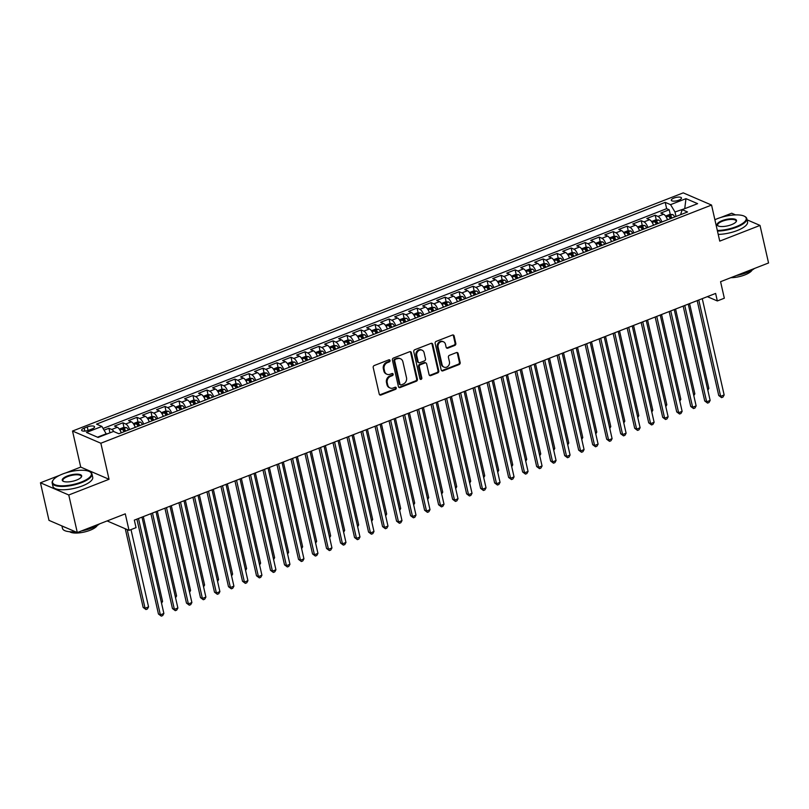 <?xml version="1.0" encoding="UTF-8"?>
<svg xmlns="http://www.w3.org/2000/svg" width="809" height="809" viewBox="0 0 809 809"><rect width="100%" height="100%" fill="white"/><g stroke="black" fill="none" stroke-linecap="round" stroke-linejoin="round"><path stroke-width="1.21" d="M390.059 360.49A1.122 0.961 113.3 0 0 388.866 359.833L374.254 365.526A1.598 1.375 113.3 0 0 373.212 367.539L379.249 394.084A1.598 1.375 113.3 0 0 380.958 395.025L395.561 389.321A1.122 0.961 113.3 0 0 395.095 387.258L393.204 387.996A5.127 4.409 113.3 0 1 390.11 387.986A5.127 4.409 113.3 0 1 387.733 384.993L387.228 382.778A5.127 4.409 113.3 0 1 390.555 376.347L392.446 375.609A1.122 0.961 113.3 0 0 391.981 373.546L390.09 374.284A5.127 4.409 113.3 0 1 386.985 374.274A5.127 4.409 113.3 0 1 384.619 371.28L384.113 369.066A5.127 4.409 113.3 0 1 387.44 362.634L389.331 361.896A1.122 0.961 113.3 0 0 390.059 360.49M386.985 374.274L386.227 373.94A5.127 4.409 113.3 0 1 383.85 370.947L383.345 368.742A5.127 4.409 113.3 0 1 386.682 362.301L388.563 361.562A1.122 0.961 113.3 0 0 389.119 359.772M379.633 394.782A1.598 1.375 113.3 0 0 380.19 394.691L394.802 388.998A1.122 0.961 113.3 0 0 395.348 387.198M390.11 387.986L389.341 387.663A5.127 4.409 113.3 0 1 386.965 384.669L386.469 382.455A5.127 4.409 113.3 0 1 389.796 376.023L391.687 375.285A1.122 0.961 113.3 0 0 392.234 373.485M673.948 198.063A5.228 1.729 -12.8 0 0 671.298 200.278A5.228 1.729 -12.8 0 0 678.842 200.177A5.228 1.729 -12.8 0 0 681.481 197.962A5.228 1.729 -12.8 0 0 673.948 198.063M454.779 345.443A1.598 1.375 113.3 0 0 455.821 343.431L454.132 335.988A1.598 1.375 113.3 0 0 452.413 335.047L436.193 341.378A1.598 1.375 113.3 0 0 435.151 343.38L441.188 369.925A1.598 1.375 113.3 0 0 442.897 370.866L459.118 364.546A1.598 1.375 113.3 0 0 460.159 362.533L458.116 353.533A1.598 1.375 113.3 0 0 456.407 352.593L449.46 355.303A1.598 1.375 113.3 0 0 448.419 357.315L449.44 361.775A4.288 3.681 113.3 0 1 448.115 366.184A4.288 3.681 113.3 0 1 444.06 367.144A4.288 3.681 113.3 0 1 442.078 364.647L438.114 347.172A4.288 3.681 113.3 0 1 439.429 342.753A4.288 3.681 113.3 0 1 443.484 341.803A4.288 3.681 113.3 0 1 445.466 344.3L446.123 347.213A1.598 1.375 113.3 0 0 447.832 348.153L454.779 345.443L454.011 345.109A1.598 1.375 113.3 0 0 455.052 343.107L453.364 335.654A1.598 1.375 113.3 0 0 452.979 334.956M59.633 475.318L40.45 482.791L68.765 494.987L77.3 532.555L125.274 513.846L129.035 530.37L136.033 527.64L134.324 520.126L715.621 293.434L717.33 300.948L724.328 298.218L720.576 281.694L768.55 262.976L760.015 225.418L747.081 219.846M68.765 494.987L109.043 479.282L100.852 443.231L711.556 205.061L719.747 241.122L760.015 225.418M411.366 352.663A1.598 1.375 113.3 0 0 409.657 351.723L393.437 358.053A1.598 1.375 113.3 0 0 392.395 360.056L398.422 386.601A1.598 1.375 113.3 0 0 400.131 387.541L416.362 381.221A1.598 1.375 113.3 0 0 417.404 379.209L411.366 352.663L410.608 352.33A1.598 1.375 113.3 0 0 410.214 351.632M414.815 349.71L431.035 343.38A1.598 1.375 113.3 0 1 432.744 344.321L438.781 370.866A1.598 1.375 113.3 0 1 437.74 372.878L430.793 375.588A1.598 1.375 113.3 0 1 429.083 374.648L426.636 363.878A1.598 1.375 113.3 0 0 424.927 362.948L420.326 364.738A1.598 1.375 113.3 0 0 419.284 366.75L421.833 377.955A1.122 0.961 113.3 0 1 419.911 378.713L413.773 351.723A1.598 1.375 113.3 0 1 414.815 349.71M735.583 214.901L731.7 213.222L720.768 217.479M77.3 532.555L48.985 520.359L40.45 482.791M670.267 214.446L669.205 209.764L660.801 213.04L663.592 214.243L657.99 216.428A6.533 2.538 68.7 0 1 661.904 221.979M656.261 219.906L655.199 215.224L646.796 218.501L649.587 219.704L643.984 221.888A6.533 2.538 68.7 0 1 647.898 227.44M642.255 225.377L641.193 220.685L632.79 223.962L635.581 225.165L629.978 227.349A6.533 2.538 68.7 0 1 633.882 232.901M628.249 230.838L627.187 226.156L618.784 229.432L621.575 230.636L615.973 232.82A6.533 2.538 68.7 0 1 619.876 238.372M614.243 236.299L613.182 231.617L604.778 234.893L607.569 236.097L601.967 238.281A6.533 2.538 68.7 0 1 605.87 243.833M600.238 241.76L599.176 237.077L590.772 240.354L593.563 241.557L587.961 243.742A6.533 2.538 68.7 0 1 591.864 249.293M586.232 247.22L585.16 242.538L576.756 245.815L579.557 247.018L573.955 249.202A6.533 2.538 68.7 0 1 577.859 254.754M572.226 252.681L571.154 247.999L562.751 251.275L565.552 252.479L559.949 254.663A6.533 2.538 68.7 0 1 563.853 260.215M558.22 258.152L557.148 253.46L548.745 256.736L551.536 257.94L545.933 260.124A6.533 2.538 68.7 0 1 549.847 265.676M544.204 263.613L543.142 258.931L534.739 262.207L537.53 263.41L531.928 265.595A6.533 2.538 68.7 0 1 535.841 271.146M530.198 269.073L529.137 264.391L520.733 267.668L523.524 268.871L517.922 271.055A6.533 2.538 68.7 0 1 521.835 276.607M516.193 274.534L515.131 269.852L506.727 273.129L509.518 274.332L503.916 276.516A6.533 2.538 68.7 0 1 507.819 282.068M502.187 279.995L501.125 275.313L492.721 278.589L495.512 279.793L489.91 281.977A6.533 2.538 68.7 0 1 493.814 287.529M488.181 285.456L487.119 280.774L478.716 284.05L481.507 285.253L475.904 287.438A6.533 2.538 68.7 0 1 479.808 292.989M474.175 290.927L473.113 286.234L464.7 289.511L467.501 290.714L461.899 292.898A6.533 2.538 68.7 0 1 465.802 298.45M460.169 296.387L459.097 291.705L450.694 294.982L453.495 296.185L447.893 298.369A6.533 2.538 68.7 0 1 451.796 303.921M446.163 301.848L445.092 297.166L436.688 300.442L439.479 301.646L433.877 303.83A6.533 2.538 68.7 0 1 437.79 309.382M432.148 307.309L431.086 302.627L422.682 305.903L425.473 307.107L419.871 309.291A6.533 2.538 68.7 0 1 423.785 314.843M418.142 312.77L417.08 308.087L408.676 311.364L411.468 312.567L405.865 314.752A6.533 2.538 68.7 0 1 409.779 320.303M404.136 318.23L403.074 313.548L394.671 316.825L397.462 318.028L391.859 320.212A6.533 2.538 68.7 0 1 395.763 325.764M390.13 323.701L389.068 319.009L380.665 322.285L383.456 323.489L377.854 325.673A6.533 2.538 68.7 0 1 381.757 331.225M376.124 329.162L375.063 324.47L366.659 327.756L369.45 328.96L363.848 331.144A6.533 2.538 68.7 0 1 367.751 336.696M362.119 334.623L361.057 329.941L352.643 333.217L355.444 334.42L349.842 336.605A6.533 2.538 68.7 0 1 353.745 342.156M348.113 340.083L347.041 335.401L338.637 338.678L341.438 339.881L335.836 342.065A6.533 2.538 68.7 0 1 339.74 347.617M334.107 345.544L333.035 340.862L324.631 344.138L327.423 345.342L321.82 347.526A6.533 2.538 68.7 0 1 325.734 353.078M320.091 351.005L319.029 346.323L310.626 349.599L313.417 350.803L307.814 352.987A6.533 2.538 68.7 0 1 311.728 358.539M306.085 356.476L305.023 351.784L296.62 355.06L299.411 356.263L293.809 358.448A6.533 2.538 68.7 0 1 297.722 363.999M292.079 361.936L291.018 357.244L282.614 360.531L285.405 361.734L279.803 363.919A6.533 2.538 68.7 0 1 283.706 369.47M278.074 367.397L277.012 362.715L268.608 365.992L271.399 367.195L265.797 369.379A6.533 2.538 68.7 0 1 269.7 374.931M264.068 372.858L263.006 368.176L254.602 371.452L257.393 372.656L251.791 374.84A6.533 2.538 68.7 0 1 255.695 380.392M250.062 378.319L249 373.637L240.597 376.913L243.388 378.116L237.785 380.301A6.533 2.538 68.7 0 1 241.689 385.853M236.056 383.779L234.984 379.097L226.581 382.374L229.382 383.577L223.78 385.762A6.533 2.538 68.7 0 1 227.683 391.313M222.05 389.25L220.978 384.558L212.575 387.835L215.376 389.038L209.764 391.222A6.533 2.538 68.7 0 1 213.677 396.774M208.034 394.711L206.973 390.019L198.569 393.305L201.36 394.509L195.758 396.693A6.533 2.538 68.7 0 1 199.671 402.245M194.029 400.172L192.967 395.49L184.563 398.766L187.354 399.97L181.752 402.154A6.533 2.538 68.7 0 1 185.665 407.706M180.023 405.633L178.961 400.951L170.557 404.227L173.348 405.43L167.746 407.615A6.533 2.538 68.7 0 1 171.65 413.166M166.017 411.093L164.955 406.411L156.552 409.688L159.343 410.891L153.74 413.075A6.533 2.538 68.7 0 1 157.644 418.627M152.011 416.554L150.949 411.872L142.546 415.148L145.337 416.352L139.735 418.536A6.533 2.538 68.7 0 1 143.638 424.088M138.005 422.025L136.943 417.333L128.54 420.609L131.331 421.813L125.729 423.997A6.533 2.538 68.7 0 1 129.632 429.549M123.999 427.486L122.928 422.794L114.524 426.08L117.325 427.283A6.533 2.538 68.7 0 1 121.229 432.825M88.929 430.166L92.014 428.962A5.056 1.669 -12.8 0 0 94.572 426.818A5.056 1.669 -12.8 0 0 87.261 426.919L84.187 428.123A5.056 1.669 -12.8 0 0 81.618 430.267A5.056 1.669 -12.8 0 0 88.929 430.166M100.852 443.231L72.527 431.035L683.231 192.866L711.556 205.061M669.205 209.764L666.646 208.661L665.21 202.351L96.524 424.128L101.883 426.434L106.414 434.211M665.21 202.351L670.57 204.657L685.971 198.65L697.611 203.656L682.199 209.662L687.559 211.978L118.872 433.745L113.513 431.44L98.111 437.447L86.472 432.441L101.883 426.434M109.963 432.825L108.922 428.264L111.723 429.468A6.533 2.538 68.7 0 1 113.948 431.632M122.928 422.794L125.729 423.997M136.943 417.333L139.735 418.536M150.949 411.872L153.74 413.075M164.955 406.411L167.746 407.615M178.961 400.951L181.752 402.154M192.967 395.49L195.758 396.693M206.973 390.019L209.764 391.222M220.978 384.558L223.78 385.762M234.984 379.097L237.785 380.301M249 373.637L251.791 374.84M263.006 368.176L265.797 369.379M277.012 362.715L279.803 363.919M291.018 357.244L293.809 358.448M305.023 351.784L307.814 352.987M319.029 346.323L321.82 347.526M333.035 340.862L335.836 342.065M347.041 335.401L349.842 336.605M361.057 329.941L363.848 331.144M375.063 324.47L377.854 325.673M389.068 319.009L391.859 320.212M403.074 313.548L405.865 314.752M417.08 308.087L419.871 309.291M431.086 302.627L433.877 303.83M445.092 297.166L447.893 298.369M459.097 291.705L461.899 292.898M473.113 286.234L475.904 287.438M487.119 280.774L489.91 281.977M501.125 275.313L503.916 276.516M515.131 269.852L517.922 271.055M529.137 264.391L531.928 265.595M543.142 258.931L545.933 260.124M557.148 253.46L559.949 254.663M571.154 247.999L573.955 249.202M585.16 242.538L587.961 243.742M599.176 237.077L601.967 238.281M613.182 231.617L615.973 232.82M627.187 226.156L629.978 227.349M641.193 220.685L643.984 221.888M655.199 215.224L657.99 216.428M666.646 208.661L103.087 428.436M108.922 428.264L104.118 430.135M684.899 208.611L674.989 211.988L676.011 216.478M106.313 433.755L97.505 437.194M109.043 479.282L80.718 467.086L65.944 472.85M80.718 467.086L72.527 431.035M707.359 296.66L717.33 300.948M107.112 520.925L129.035 530.37M685.395 208.419L684.798 208.166L685.971 198.65M680.581 214.698L682.199 209.662M135.234 427.364A6.533 2.538 -111.3 0 0 131.331 421.813M149.24 421.904A6.533 2.538 -111.3 0 0 145.337 416.352M163.246 416.443A6.533 2.538 -111.3 0 0 159.343 410.891M177.262 410.982A6.533 2.538 -111.3 0 0 173.348 405.43M191.268 405.521A6.533 2.538 -111.3 0 0 187.354 399.97M205.274 400.05A6.533 2.538 -111.3 0 0 201.36 394.509M219.279 394.59A6.533 2.538 -111.3 0 0 215.376 389.038M233.285 389.129A6.533 2.538 -111.3 0 0 229.382 383.577M247.291 383.668A6.533 2.538 -111.3 0 0 243.388 378.116M261.297 378.207A6.533 2.538 -111.3 0 0 257.393 372.656M275.303 372.747A6.533 2.538 -111.3 0 0 271.399 367.195M289.319 367.276A6.533 2.538 -111.3 0 0 285.405 361.734M303.324 361.815A6.533 2.538 -111.3 0 0 299.411 356.263M317.33 356.354A6.533 2.538 -111.3 0 0 313.417 350.803M331.336 350.894A6.533 2.538 -111.3 0 0 327.423 345.342M345.342 345.433A6.533 2.538 -111.3 0 0 341.438 339.881M359.348 339.972A6.533 2.538 -111.3 0 0 355.444 334.42M373.353 334.501A6.533 2.538 -111.3 0 0 369.45 328.96M387.359 329.041A6.533 2.538 -111.3 0 0 383.456 323.489M401.365 323.58A6.533 2.538 -111.3 0 0 397.462 318.028M415.381 318.119A6.533 2.538 -111.3 0 0 411.468 312.567M429.387 312.658A6.533 2.538 -111.3 0 0 425.473 307.107M443.393 307.198A6.533 2.538 -111.3 0 0 439.479 301.646M457.398 301.727A6.533 2.538 -111.3 0 0 453.495 296.185M471.404 296.266A6.533 2.538 -111.3 0 0 467.501 290.714M485.41 290.805A6.533 2.538 -111.3 0 0 481.507 285.253M499.416 285.344A6.533 2.538 -111.3 0 0 495.512 279.793M513.422 279.884A6.533 2.538 -111.3 0 0 509.518 274.332M527.438 274.423A6.533 2.538 -111.3 0 0 523.524 268.871M541.443 268.962A6.533 2.538 -111.3 0 0 537.53 263.41M555.449 263.491A6.533 2.538 -111.3 0 0 551.536 257.94M569.455 258.031A6.533 2.538 -111.3 0 0 565.552 252.479M583.461 252.57A6.533 2.538 -111.3 0 0 579.557 247.018M597.467 247.109A6.533 2.538 -111.3 0 0 593.563 241.557M611.473 241.648A6.533 2.538 -111.3 0 0 607.569 236.097M625.478 236.188A6.533 2.538 -111.3 0 0 621.575 230.636M639.494 230.717A6.533 2.538 -111.3 0 0 635.581 225.165M653.5 225.256A6.533 2.538 -111.3 0 0 649.587 219.704M667.506 219.795A6.533 2.538 -111.3 0 0 663.592 214.243M674.989 211.988L670.57 204.657M398.817 387.309A1.598 1.375 113.3 0 0 399.373 387.218L415.593 380.887A1.598 1.375 113.3 0 0 416.635 378.875L410.608 352.33M395.419 359.52A1.122 0.961 113.3 0 0 394.691 360.935L399.98 384.235A1.122 0.961 113.3 0 0 401.183 384.892L403.175 384.113A5.127 4.409 113.3 0 0 406.502 377.672L402.882 361.744A5.127 4.409 113.3 0 0 400.506 358.761A5.127 4.409 113.3 0 0 397.411 358.741L394.65 359.196A1.122 0.961 113.3 0 0 393.922 360.602L394.691 360.935M400.506 384.882L399.737 384.558A1.122 0.961 113.3 0 1 399.221 383.901L393.922 360.602M400.506 358.761L399.747 358.427A5.127 4.409 113.3 0 0 396.643 358.417L397.411 358.741M394.65 359.196L396.643 358.417M429.478 375.346A1.598 1.375 113.3 0 0 430.034 375.255L436.971 372.544A1.598 1.375 113.3 0 0 438.013 370.542L431.986 343.997A1.598 1.375 113.3 0 0 431.591 343.289M425.898 362.948L425.129 362.614A1.598 1.375 113.3 0 0 424.169 362.614L419.558 364.414A1.598 1.375 113.3 0 0 418.516 366.416L421.064 377.631L421.833 377.955M420.083 379.097A1.122 0.961 113.3 0 0 421.064 377.631M424.098 352.714A4.288 3.681 113.3 0 0 422.116 350.206A4.288 3.681 113.3 0 0 418.061 351.167A4.288 3.681 113.3 0 0 416.746 355.576L418.142 361.734A1.598 1.375 113.3 0 0 419.851 362.675L424.462 360.875A1.598 1.375 113.3 0 0 425.504 358.872L424.098 352.714M422.116 350.206L421.358 349.882A4.288 3.681 113.3 0 0 417.302 350.843A4.288 3.681 113.3 0 0 415.978 355.252L416.746 355.576M418.89 362.675L418.122 362.341A1.598 1.375 113.3 0 1 417.383 361.411L415.978 355.252M446.517 347.91A1.598 1.375 113.3 0 0 447.074 347.819L454.011 345.109M443.484 341.803L442.715 341.469A4.288 3.681 113.3 0 0 438.66 342.429A4.288 3.681 113.3 0 0 437.345 346.839L438.114 347.172M444.06 367.144L443.302 366.821A4.288 3.681 113.3 0 1 441.32 364.313L437.345 346.839M441.572 370.633A1.598 1.375 113.3 0 0 442.129 370.542L458.349 364.212A1.598 1.375 113.3 0 0 459.391 362.199L457.348 353.209A1.598 1.375 113.3 0 0 456.964 352.502M109.69 432.936L106.394 434.12M125.274 528.752L143.153 607.417L145.064 608.237L148.563 606.871L131.007 529.602M127.185 529.571L145.064 608.237L145.984 609.541L143.153 607.417M148.563 606.871L147.38 608.995L145.984 609.541M136.903 519.125L158.453 614.011L160.374 614.83L138.481 518.508M163.873 613.465L162.69 615.588L161.294 616.134L160.374 614.83L163.873 613.465L141.99 517.143M161.294 616.134L158.453 614.011M62.627 474.013A19.912 6.573 -12.8 0 0 53.263 479.929A19.912 6.573 -12.8 0 0 59.775 485.734A19.912 6.573 -12.8 0 0 81.305 482.053A19.912 6.573 -12.8 0 0 89.647 471.657A19.912 6.573 -12.8 0 0 62.627 474.013M89.9 471.809A20.407 6.735 167.2 0 1 90.183 471.95A20.407 6.735 167.2 0 1 91.963 473.963A20.407 6.735 167.2 0 1 81.638 482.609A20.407 6.735 167.2 0 1 52.17 483.003A20.407 6.735 167.2 0 1 52.909 480.425A20.407 6.735 167.2 0 1 53.101 480.172M67.299 476.026A9.961 3.287 167.2 0 1 78.058 474.185A9.961 3.287 167.2 0 1 81.315 477.088A9.961 3.287 167.2 0 1 76.633 480.05A9.961 3.287 167.2 0 1 63.122 481.224A9.961 3.287 167.2 0 1 67.299 476.026M81.112 477.34A9.465 3.125 -12.8 0 0 81.305 476.39A9.465 3.125 -12.8 0 0 67.632 476.572A9.465 3.125 -12.8 0 0 62.839 480.586A9.465 3.125 -12.8 0 0 63.415 481.365M99.638 523.838A20.407 6.735 167.2 0 1 91.943 527.984A20.407 6.735 167.2 0 1 81.476 530.926M75.368 531.715A20.407 6.735 167.2 0 1 62.475 528.378L61.919 525.931M65.286 527.377A20.407 6.735 167.2 0 1 63.001 526.386M97.242 525.466A14.693 4.854 167.2 0 1 90.052 530.279A14.693 4.854 167.2 0 1 69.665 531.725M91.963 473.963L92.711 477.27A20.407 6.735 167.2 0 1 82.387 485.916A20.407 6.735 167.2 0 1 52.919 486.31L52.17 483.003M717.32 230.454A19.912 6.573 -12.8 0 0 736.129 226.692A19.912 6.573 -12.8 0 0 744.472 216.286A19.912 6.573 -12.8 0 0 717.462 218.642A19.912 6.573 -12.8 0 0 714.893 219.745M744.735 216.438A20.407 6.735 167.2 0 1 745.018 216.59A20.407 6.735 167.2 0 1 746.798 218.602A20.407 6.735 167.2 0 1 736.463 227.238A20.407 6.735 167.2 0 1 717.462 231.091M722.124 220.655A9.961 3.287 167.2 0 1 732.893 218.814A9.961 3.287 167.2 0 1 736.15 221.727A9.961 3.287 167.2 0 1 731.467 224.68A9.961 3.287 167.2 0 1 717.957 225.853A9.961 3.287 167.2 0 1 722.124 220.655M735.947 221.979A9.465 3.125 -12.8 0 0 736.129 221.019A9.465 3.125 -12.8 0 0 722.457 221.201A9.465 3.125 -12.8 0 0 717.664 225.215A9.465 3.125 -12.8 0 0 718.24 225.994M754.463 268.477A20.407 6.735 167.2 0 1 746.768 272.613A20.407 6.735 167.2 0 1 736.311 275.556M752.077 270.095A14.693 4.854 167.2 0 1 744.877 274.908A14.693 4.854 167.2 0 1 730.84 277.689M746.798 218.602L747.546 221.899A20.407 6.735 167.2 0 1 737.211 230.545A20.407 6.735 167.2 0 1 718.22 234.398M120.713 431.561A4.328 1.689 68.7 0 1 121.431 432.754M119.297 429.083L123.464 427.465L126.396 427.577A4.328 1.689 68.7 0 1 128.429 430.024M125.769 431.055A4.328 1.689 -111.3 0 0 124.353 429.043L122.675 429.7A4.328 1.689 68.7 0 1 124.09 431.713M161.254 601.926L162.569 601.411L143.304 516.627M162.569 601.411L161.547 603.241M134.729 426.1A4.328 1.689 68.7 0 1 135.437 427.294M133.303 423.623L137.469 422.005L140.402 422.116A4.328 1.689 68.7 0 1 142.435 424.563M139.775 425.595A4.328 1.689 -111.3 0 0 138.359 423.582L136.681 424.24A4.328 1.689 68.7 0 1 138.096 426.252M175.26 596.466L176.574 595.95L157.31 511.157M176.574 595.95L175.553 597.78M148.735 420.64A4.328 1.689 68.7 0 1 149.443 421.833M147.319 418.162L151.475 416.534L154.408 416.655A4.328 1.689 68.7 0 1 156.44 419.092M153.781 420.134A4.328 1.689 -111.3 0 0 152.365 418.122L150.686 418.779A4.328 1.689 68.7 0 1 152.102 420.791M189.266 591.005L190.58 590.489L171.326 505.696M190.58 590.489L189.559 592.319M162.74 415.169A4.328 1.689 68.7 0 1 163.448 416.362M161.325 412.701L165.491 411.073L168.414 411.194A4.328 1.689 68.7 0 1 170.456 413.632M167.787 414.673A4.328 1.689 -111.3 0 0 166.371 412.661L164.692 413.318A4.328 1.689 68.7 0 1 166.108 415.33M203.271 585.544L204.596 585.028L185.332 500.235M204.596 585.028L203.565 586.859M150.909 513.664L172.459 608.55L174.38 609.369L152.486 513.037M177.879 608.004L176.696 610.117L175.3 610.664L174.38 609.369L177.879 608.004L155.995 511.672M175.3 610.664L172.459 608.55M164.915 508.194L186.475 603.089L188.386 603.908L166.502 507.577M191.885 602.543L190.702 604.657L189.306 605.203L188.386 603.908L191.885 602.543L170.001 506.212M189.306 605.203L186.475 603.089M178.92 502.733L200.48 597.618L202.392 598.448L180.508 502.116M205.891 597.082L204.707 599.196L203.312 599.742L202.392 598.448L205.891 597.082L184.007 500.751M203.312 599.742L200.48 597.618M192.926 497.272L214.486 592.158L216.397 592.987L194.514 496.655M219.896 591.622L218.723 593.735L217.318 594.281L216.397 592.987L219.896 591.622L198.013 495.29M217.318 594.281L214.486 592.158M176.746 409.708A4.328 1.689 68.7 0 1 177.454 410.901M175.331 407.24L179.497 405.612L182.429 405.724A4.328 1.689 68.7 0 1 184.462 408.171M181.792 409.212A4.328 1.689 -111.3 0 0 180.377 407.2L178.698 407.857A4.328 1.689 68.7 0 1 180.114 409.87M217.277 580.083L218.602 579.568L199.338 494.774M218.602 579.568L217.581 581.398M206.932 491.811L228.492 586.697L230.403 587.526L208.52 491.194M233.902 586.151L232.729 588.274L231.323 588.821L230.403 587.526L233.902 586.151L212.019 489.829M231.323 588.821L228.492 586.697M190.752 404.247A4.328 1.689 68.7 0 1 191.46 405.44M189.336 401.78L193.503 400.152L196.435 400.263A4.328 1.689 68.7 0 1 198.468 402.71M195.808 403.752A4.328 1.689 -111.3 0 0 194.382 401.739L192.704 402.386A4.328 1.689 68.7 0 1 194.12 404.399M231.283 574.612L232.608 574.097L213.343 489.314M232.608 574.097L231.586 575.937M220.938 486.351L242.498 581.236L244.409 582.055L222.526 485.734M247.918 580.69L246.735 582.814L245.329 583.36L244.409 582.055L247.918 580.69L226.024 484.369M245.329 583.36L242.498 581.236M204.758 398.786A4.328 1.689 68.7 0 1 205.466 399.98M203.342 396.309L207.508 394.691L210.441 394.802A4.328 1.689 68.7 0 1 212.474 397.249M209.814 398.281A4.328 1.689 -111.3 0 0 208.398 396.268L206.71 396.926A4.328 1.689 68.7 0 1 208.135 398.938M245.289 569.152L246.614 568.636L227.349 483.853M246.614 568.636L245.592 570.466M234.944 480.89L256.504 575.775L258.415 576.595L236.531 480.263M261.924 575.229L260.741 577.343L259.335 577.889L258.415 576.595L261.924 575.229L240.03 478.898M259.335 577.889L256.504 575.775M218.764 393.326A4.328 1.689 68.7 0 1 219.472 394.519M217.348 390.848L221.514 389.23L224.447 389.341A4.328 1.689 68.7 0 1 226.48 391.789M223.82 392.82A4.328 1.689 -111.3 0 0 222.404 390.808L220.726 391.465A4.328 1.689 68.7 0 1 222.141 393.477M259.295 563.691L260.619 563.175L241.355 478.392M260.619 563.175L259.598 565.006M248.96 475.419L270.509 570.315L272.431 571.134L250.537 474.802M275.93 569.769L274.747 571.882L273.351 572.428L272.431 571.134L275.93 569.769L254.046 473.437M273.351 572.428L270.509 570.315M232.77 387.865A4.328 1.689 68.7 0 1 233.488 389.058M231.354 385.387L235.52 383.759L238.453 383.881A4.328 1.689 68.7 0 1 240.485 386.318M237.826 387.359A4.328 1.689 -111.3 0 0 236.41 385.347L234.731 386.004A4.328 1.689 68.7 0 1 236.147 388.017M273.311 558.23L274.625 557.714L255.361 472.921M274.625 557.714L273.604 559.545M262.965 469.958L284.515 564.844L286.437 565.673L264.543 469.341M289.935 564.308L288.752 566.421L287.357 566.967L286.437 565.673L289.935 564.308L268.052 467.976M287.357 566.967L284.515 564.844M246.785 382.404A4.328 1.689 68.7 0 1 247.493 383.587M245.36 379.927L249.526 378.299L252.459 378.42A4.328 1.689 68.7 0 1 254.491 380.857M251.832 381.899A4.328 1.689 -111.3 0 0 250.416 379.886L248.737 380.543A4.328 1.689 68.7 0 1 250.153 382.556M287.316 552.769L288.631 552.254L269.367 467.46M288.631 552.254L287.61 554.084M276.971 464.497L298.531 559.383L300.442 560.212L278.559 463.881M303.941 558.847L302.758 560.961L301.363 561.507L300.442 560.212L303.941 558.847L282.058 462.515M301.363 561.507L298.531 559.383M260.791 376.933A4.328 1.689 68.7 0 1 261.499 378.127M259.365 374.466L263.532 372.838L266.464 372.949A4.328 1.689 68.7 0 1 268.497 375.396M265.837 376.438A4.328 1.689 -111.3 0 0 264.422 374.425L262.743 375.083A4.328 1.689 68.7 0 1 264.159 377.095M301.322 547.309L302.637 546.793L283.372 462M302.637 546.793L301.615 548.623M290.977 459.037L312.537 553.922L314.448 554.752L292.565 458.42M317.947 553.376L316.764 555.5L315.368 556.046L314.448 554.752L317.947 553.376L296.064 457.055M315.368 556.046L312.537 553.922M274.797 371.473A4.328 1.689 68.7 0 1 275.505 372.666M273.381 369.005L277.548 367.377L280.47 367.488A4.328 1.689 68.7 0 1 282.513 369.935M279.843 370.977A4.328 1.689 -111.3 0 0 278.427 368.965L276.749 369.612A4.328 1.689 68.7 0 1 278.165 371.624M315.328 541.838L316.653 541.322L297.388 456.539M316.653 541.322L315.621 543.163M304.983 453.576L326.543 548.462L328.454 549.281L306.571 452.959M331.953 547.915L330.77 550.039L329.374 550.585L328.454 549.281L331.953 547.915L310.069 451.594M329.374 550.585L326.543 548.462M288.803 366.012A4.328 1.689 68.7 0 1 289.511 367.205M287.387 363.534L291.553 361.916L294.486 362.027A4.328 1.689 68.7 0 1 296.519 364.475M293.849 365.506A4.328 1.689 -111.3 0 0 292.433 363.494L290.755 364.151A4.328 1.689 68.7 0 1 292.17 366.164M329.334 536.377L330.659 535.861L311.394 451.078M330.659 535.861L329.637 537.692M318.989 448.115L340.549 543.001L342.46 543.82L320.576 447.488M345.959 542.455L344.786 544.568L343.38 545.114L342.46 543.82L345.959 542.455L324.075 446.123M343.38 545.114L340.549 543.001M302.809 360.551A4.328 1.689 68.7 0 1 303.517 361.744M301.393 358.074L305.559 356.456L308.492 356.567A4.328 1.689 68.7 0 1 310.525 359.014M307.865 360.045A4.328 1.689 -111.3 0 0 306.439 358.033L304.76 358.69A4.328 1.689 68.7 0 1 306.176 360.703M343.34 530.916L344.664 530.401L325.4 445.617M344.664 530.401L343.643 532.231M332.995 442.644L354.554 537.54L356.466 538.359L334.582 442.027M359.975 536.994L358.791 539.107L357.386 539.654L356.466 538.359L359.975 536.994L338.081 440.662M357.386 539.654L354.554 537.54M316.815 355.09A4.328 1.689 68.7 0 1 317.522 356.284M315.399 352.613L319.565 350.985L322.498 351.106A4.328 1.689 68.7 0 1 324.53 353.543M321.871 354.585A4.328 1.689 -111.3 0 0 320.455 352.572L318.766 353.23A4.328 1.689 68.7 0 1 320.182 355.242M357.345 525.456L358.67 524.94L339.406 440.147M358.67 524.94L357.649 526.77M347 437.184L368.56 532.069L370.471 532.898L348.588 436.567M373.98 531.533L372.797 533.647L371.392 534.193L370.471 532.898L373.98 531.533L352.087 435.202M371.392 534.193L368.56 532.069M330.82 349.63A4.328 1.689 68.7 0 1 331.528 350.813M329.405 347.152L333.571 345.524L336.504 345.645A4.328 1.689 68.7 0 1 338.536 348.082M335.877 349.124A4.328 1.689 -111.3 0 0 334.461 347.112L332.772 347.769A4.328 1.689 68.7 0 1 334.198 349.781M371.351 519.995L372.676 519.479L353.412 434.686M372.676 519.479L371.655 521.309M361.006 431.723L382.566 526.608L384.477 527.438L362.594 431.106M387.986 526.072L386.803 528.186L385.397 528.732L384.477 527.438L387.986 526.072L366.103 429.741M385.397 528.732L382.566 526.608M344.826 344.159A4.328 1.689 68.7 0 1 345.544 345.352M343.41 341.691L347.577 340.063L350.509 340.174A4.328 1.689 68.7 0 1 352.542 342.622M349.882 343.663A4.328 1.689 -111.3 0 0 348.467 341.651L346.788 342.308A4.328 1.689 68.7 0 1 348.204 344.321M385.357 514.534L386.682 514.018L367.417 429.225M386.682 514.018L385.66 515.849M375.022 426.262L396.572 521.148L398.493 521.977L376.6 425.645M401.992 520.612L400.809 522.725L399.413 523.271L398.493 521.977L401.992 520.612L380.109 424.28M399.413 523.271L396.572 521.148M358.842 338.698A4.328 1.689 68.7 0 1 359.55 339.891M357.416 336.231L361.583 334.602L364.515 334.714A4.328 1.689 68.7 0 1 366.548 337.161M363.888 338.202A4.328 1.689 -111.3 0 0 362.472 336.19L360.794 336.837A4.328 1.689 68.7 0 1 362.21 338.85M399.373 509.063L400.688 508.548L381.423 423.764M400.688 508.548L399.666 510.388M389.028 420.801L410.578 515.687L412.499 516.506L390.616 420.184M415.998 515.141L414.815 517.264L413.419 517.811L412.499 516.506L415.998 515.141L394.114 418.819M413.419 517.811L410.578 515.687M372.848 333.237A4.328 1.689 68.7 0 1 373.556 334.43M371.422 330.76L375.588 329.142L378.521 329.253A4.328 1.689 68.7 0 1 380.554 331.7M377.894 332.732A4.328 1.689 -111.3 0 0 376.478 330.719L374.8 331.377A4.328 1.689 68.7 0 1 376.215 333.389M413.379 503.602L414.693 503.087L395.429 418.304M414.693 503.087L413.672 504.917M403.034 415.341L424.594 510.226L426.505 511.045L404.621 414.724M430.004 509.68L428.821 511.794L427.425 512.34L426.505 511.045L430.004 509.68L408.12 413.348M427.425 512.34L424.594 510.226M386.854 327.776A4.328 1.689 68.7 0 1 387.562 328.97M385.438 325.299L389.604 323.681L392.527 323.792A4.328 1.689 68.7 0 1 394.559 326.239M391.9 327.271A4.328 1.689 -111.3 0 0 390.484 325.258L388.805 325.916A4.328 1.689 68.7 0 1 390.221 327.928M427.385 498.142L428.709 497.626L409.445 412.843M428.709 497.626L427.678 499.456M417.039 409.87L438.599 504.765L440.511 505.585L418.627 409.253M444.01 504.219L442.826 506.333L441.431 506.879L440.511 505.585L444.01 504.219L422.126 407.888M441.431 506.879L438.599 504.765M400.859 322.316A4.328 1.689 68.7 0 1 401.567 323.509M399.444 319.838L403.61 318.21L406.543 318.331A4.328 1.689 68.7 0 1 408.575 320.768M405.906 321.81A4.328 1.689 -111.3 0 0 404.49 319.798L402.811 320.455A4.328 1.689 68.7 0 1 404.227 322.467M441.39 492.681L442.715 492.165L423.451 407.372M442.715 492.165L441.694 493.996M431.045 404.409L452.605 499.295L454.516 500.124L432.633 403.792M458.015 498.759L456.842 500.872L455.437 501.418L454.516 500.124L458.015 498.759L436.132 402.427M455.437 501.418L452.605 499.295M414.865 316.855A4.328 1.689 68.7 0 1 415.573 318.038M413.45 314.377L417.616 312.749L420.549 312.871A4.328 1.689 68.7 0 1 422.581 315.308M419.922 316.349A4.328 1.689 -111.3 0 0 418.496 314.337L416.817 314.994A4.328 1.689 68.7 0 1 418.233 317.007M455.396 487.22L456.721 486.705L437.457 401.911M456.721 486.705L455.7 488.535M445.051 398.948L466.611 493.834L468.522 494.663L446.639 398.331M472.021 493.298L470.848 495.411L469.442 495.957L468.522 494.663L472.021 493.298L450.138 396.966M469.442 495.957L466.611 493.834M428.871 311.384A4.328 1.689 68.7 0 1 429.579 312.577M427.455 308.917L431.622 307.289L434.554 307.4A4.328 1.689 68.7 0 1 436.587 309.847M433.927 310.889A4.328 1.689 -111.3 0 0 432.512 308.876L430.823 309.534A4.328 1.689 68.7 0 1 432.239 311.546M469.402 481.759L470.727 481.244L451.462 396.45M470.727 481.244L469.705 483.074M459.057 393.487L480.617 488.373L482.528 489.202L460.645 392.871M486.037 487.837L484.854 489.951L483.448 490.497L482.528 489.202L486.037 487.837L464.144 391.505M483.448 490.497L480.617 488.373M442.877 305.923A4.328 1.689 68.7 0 1 443.585 307.117M441.461 303.456L445.628 301.828L448.56 301.939A4.328 1.689 68.7 0 1 450.593 304.386M447.933 305.428A4.328 1.689 -111.3 0 0 446.517 303.415L444.829 304.063A4.328 1.689 68.7 0 1 446.255 306.075M483.408 476.289L484.733 475.773L465.468 390.99M484.733 475.773L483.711 477.613M473.063 388.027L494.623 482.912L496.534 483.731L474.65 387.41M500.043 482.366L498.86 484.49L497.454 485.036L496.534 483.731L500.043 482.366L478.159 386.045M497.454 485.036L494.623 482.912M456.883 300.463A4.328 1.689 68.7 0 1 457.601 301.656M455.467 297.985L459.633 296.367L462.566 296.478A4.328 1.689 68.7 0 1 464.599 298.925M461.939 299.957A4.328 1.689 -111.3 0 0 460.523 297.945L458.845 298.602A4.328 1.689 68.7 0 1 460.26 300.614M497.414 470.828L498.738 470.312L479.474 385.529M498.738 470.312L497.717 472.143M470.899 295.002A4.328 1.689 68.7 0 1 471.607 296.195M469.473 292.524L473.639 290.906L476.572 291.018A4.328 1.689 68.7 0 1 478.604 293.465M475.945 294.496A4.328 1.689 -111.3 0 0 474.529 292.484L472.85 293.141A4.328 1.689 68.7 0 1 474.266 295.154M511.43 465.367L512.744 464.851L493.48 380.068M512.744 464.851L511.723 466.682M484.904 289.541A4.328 1.689 68.7 0 1 485.612 290.734M483.479 287.064L487.645 285.435L490.578 285.557A4.328 1.689 68.7 0 1 492.61 287.994M489.951 289.035A4.328 1.689 -111.3 0 0 488.535 287.023L486.856 287.68A4.328 1.689 68.7 0 1 488.272 289.693M525.435 459.906L526.75 459.391L507.486 374.597M526.75 459.391L525.729 461.221M487.079 382.566L508.628 477.452L510.55 478.271L488.656 381.949M514.049 476.906L512.866 479.019L511.47 479.565L510.55 478.271L514.049 476.906L492.165 380.574M511.47 479.565L508.628 477.452M501.084 377.095L522.634 471.991L524.556 472.81L502.662 376.478M528.055 471.445L526.871 473.558L525.476 474.104L524.556 472.81L528.055 471.445L506.171 375.113M525.476 474.104L522.634 471.991M515.09 371.634L536.65 466.52L538.561 467.349L516.678 371.018M542.06 465.984L540.877 468.098L539.482 468.644L538.561 467.349L542.06 465.984L520.177 369.652M539.482 468.644L536.65 466.52M498.91 284.08A4.328 1.689 68.7 0 1 499.618 285.264M497.495 281.603L501.661 279.975L504.583 280.096A4.328 1.689 68.7 0 1 506.616 282.533M503.956 283.575A4.328 1.689 -111.3 0 0 502.541 281.562L500.862 282.22A4.328 1.689 68.7 0 1 502.278 284.232M539.441 454.446L540.756 453.93L521.502 369.137M540.756 453.93L539.734 455.76M529.096 366.174L550.656 461.059L552.567 461.888L530.684 365.557M556.066 460.523L554.883 462.637L553.487 463.183L552.567 461.888L556.066 460.523L534.183 364.192M553.487 463.183L550.656 461.059M512.916 278.609A4.328 1.689 68.7 0 1 513.624 279.803M511.5 276.142L515.667 274.514L518.599 274.625A4.328 1.689 68.7 0 1 520.632 277.072M517.962 278.114A4.328 1.689 -111.3 0 0 516.547 276.102L514.868 276.759A4.328 1.689 68.7 0 1 516.284 278.771M553.447 448.985L554.772 448.469L535.507 363.676M554.772 448.469L553.75 450.3M543.102 360.713L564.662 455.598L566.573 456.428L544.69 360.096M570.072 455.062L568.899 457.176L567.493 457.722L566.573 456.428L570.072 455.062L548.189 358.731M567.493 457.722L564.662 455.598M526.922 273.149A4.328 1.689 68.7 0 1 527.63 274.342M525.506 270.681L529.673 269.053L532.605 269.164A4.328 1.689 68.7 0 1 534.638 271.612M531.978 272.653A4.328 1.689 -111.3 0 0 530.552 270.641L528.874 271.288A4.328 1.689 68.7 0 1 530.289 273.3M567.453 443.514L568.778 442.998L549.513 358.215M568.778 442.998L567.756 444.839M557.108 355.252L578.668 450.138L580.579 450.957L558.695 354.635M584.078 449.592L582.905 451.715L581.499 452.261L580.579 450.957L584.078 449.592L562.194 353.27M581.499 452.261L578.668 450.138M540.928 267.688A4.328 1.689 68.7 0 1 541.636 268.881M539.512 265.21L543.678 263.592L546.611 263.704A4.328 1.689 68.7 0 1 548.644 266.151M545.984 267.182A4.328 1.689 -111.3 0 0 544.568 265.17L542.879 265.827A4.328 1.689 68.7 0 1 544.295 267.84M581.459 438.053L582.783 437.538L563.519 352.754M582.783 437.538L581.762 439.368M571.114 349.791L592.673 444.677L594.585 445.496L572.701 349.175M598.094 444.131L596.911 446.244L595.505 446.79L594.585 445.496L598.094 444.131L576.2 347.799M595.505 446.79L592.673 444.677M554.934 262.227A4.328 1.689 68.7 0 1 555.641 263.421M553.518 259.75L557.684 258.132L560.617 258.243A4.328 1.689 68.7 0 1 562.649 260.69M559.99 261.722A4.328 1.689 -111.3 0 0 558.574 259.709L556.885 260.367A4.328 1.689 68.7 0 1 558.311 262.379M595.464 432.593L596.789 432.077L577.525 347.294M596.789 432.077L595.768 433.907M585.119 344.331L606.679 439.216L608.59 440.035L586.707 343.704M612.1 438.67L610.916 440.784L609.511 441.33L608.59 440.035L612.1 438.67L590.216 342.338M609.511 441.33L606.679 439.216M568.939 256.766A4.328 1.689 68.7 0 1 569.657 257.96M567.524 254.289L571.69 252.661L574.623 252.782A4.328 1.689 68.7 0 1 576.655 255.219M573.996 256.261A4.328 1.689 -111.3 0 0 572.58 254.248L570.901 254.906A4.328 1.689 68.7 0 1 572.317 256.918M609.47 427.132L610.795 426.616L591.531 341.823M610.795 426.616L609.774 428.446M599.135 338.86L620.685 433.745L622.606 434.575L600.713 338.243M626.105 433.209L624.922 435.323L623.527 435.869L622.606 434.575L626.105 433.209L604.222 336.878M623.527 435.869L620.685 433.745M582.945 251.306A4.328 1.689 68.7 0 1 583.663 252.489M581.529 248.828L585.696 247.2L588.628 247.321A4.328 1.689 68.7 0 1 590.661 249.759M588.001 250.8A4.328 1.689 -111.3 0 0 586.586 248.788L584.907 249.445A4.328 1.689 68.7 0 1 586.323 251.457M623.486 421.671L624.801 421.155L605.536 336.362M624.801 421.155L623.779 422.986M613.141 333.399L634.691 428.285L636.612 429.114L614.719 332.782M640.111 427.749L638.928 429.862L637.532 430.408L636.612 429.114L640.111 427.749L618.228 331.417M637.532 430.408L634.691 428.285M596.961 245.835A4.328 1.689 68.7 0 1 597.669 247.028M595.535 243.367L599.702 241.739L602.634 241.851A4.328 1.689 68.7 0 1 604.667 244.298M602.007 245.339A4.328 1.689 -111.3 0 0 600.591 243.327L598.913 243.984A4.328 1.689 68.7 0 1 600.329 245.997M637.492 416.21L638.807 415.695L619.542 330.901M638.807 415.695L637.785 417.525M627.147 327.938L648.707 422.824L650.618 423.653L628.735 327.321M654.117 422.288L652.934 424.401L651.538 424.947L650.618 423.653L654.117 422.288L632.234 325.956M651.538 424.947L648.707 422.824M610.967 240.374A4.328 1.689 68.7 0 1 611.675 241.567M609.551 237.907L613.707 236.279L616.64 236.39A4.328 1.689 68.7 0 1 618.673 238.837M616.013 239.879A4.328 1.689 -111.3 0 0 614.597 237.866L612.919 238.513A4.328 1.689 68.7 0 1 614.334 240.526M651.498 410.739L652.812 410.224L633.558 325.44M652.812 410.224L651.791 412.064M641.153 322.478L662.713 417.363L664.624 418.182L642.74 321.861M668.123 416.817L666.94 418.941L665.544 419.487L664.624 418.182L668.123 416.817L646.239 320.495M665.544 419.487L662.713 417.363M624.973 234.913A4.328 1.689 68.7 0 1 625.681 236.107M623.557 232.436L627.723 230.818L630.656 230.929A4.328 1.689 68.7 0 1 632.689 233.376M630.019 234.408A4.328 1.689 -111.3 0 0 628.603 232.395L626.924 233.053A4.328 1.689 68.7 0 1 628.34 235.065M665.504 405.279L666.828 404.763L647.564 319.98M666.828 404.763L665.797 406.593M655.159 317.017L676.718 411.902L678.63 412.721L656.746 316.4M682.129 411.356L680.956 413.47L679.55 414.016L678.63 412.721L682.129 411.356L660.245 315.025M679.55 414.016L676.718 411.902M638.979 229.453A4.328 1.689 68.7 0 1 639.686 230.646M637.563 226.975L641.729 225.357L644.662 225.468A4.328 1.689 68.7 0 1 646.694 227.916M644.035 228.947A4.328 1.689 -111.3 0 0 642.609 226.935L640.93 227.592A4.328 1.689 68.7 0 1 642.346 229.604M679.509 399.818L680.834 399.302L661.57 314.519M680.834 399.302L679.813 401.133M669.164 311.556L690.724 406.442L692.635 407.261L670.752 310.929M696.134 405.896L694.961 408.009L693.556 408.555L692.635 407.261L696.134 405.896L674.251 309.564M693.556 408.555L690.724 406.442M652.984 223.992A4.328 1.689 68.7 0 1 653.692 225.185M651.569 221.514L655.735 219.886L658.668 220.008A4.328 1.689 68.7 0 1 660.7 222.445M658.041 223.486A4.328 1.689 -111.3 0 0 656.615 221.474L654.936 222.131A4.328 1.689 68.7 0 1 656.352 224.144M693.515 394.357L694.84 393.841L675.576 309.048M694.84 393.841L693.819 395.672M683.17 306.085L704.73 400.971L706.641 401.8L684.758 305.468M710.15 400.435L708.967 402.548L707.562 403.094L706.641 401.8L710.15 400.435L688.257 304.103M707.562 403.094L704.73 400.971M666.99 218.531A4.328 1.689 68.7 0 1 667.698 219.714M665.574 216.054L669.741 214.425L672.673 214.547A4.328 1.689 68.7 0 1 674.706 216.984M672.046 218.025A4.328 1.689 -111.3 0 0 670.631 216.013L668.942 216.67A4.328 1.689 68.7 0 1 670.368 218.683M707.521 388.896L708.846 388.381L689.581 303.587M708.846 388.381L707.824 390.211M697.176 300.624L718.736 395.51L720.647 396.339L698.764 300.008M724.156 394.974L722.973 397.088L721.567 397.634L720.647 396.339L724.156 394.974L702.263 298.642M721.567 397.634L718.736 395.51M117.325 427.283L111.723 429.468M84.854 431.086L84.187 428.123M88.07 430.459L87.261 426.919M386.682 362.301L387.44 362.634M383.345 368.742L384.113 369.066M383.85 370.947L384.619 371.28M391.687 375.285L392.446 375.609M389.796 376.023L390.555 376.347M386.469 382.455L387.228 382.778M386.965 384.669L387.733 384.993M394.802 388.998L395.561 389.321M380.19 394.691L380.958 395.025M388.563 361.562L389.331 361.896M416.635 378.875L417.404 379.209M415.593 380.887L416.362 381.221M399.373 387.218L400.131 387.541M399.221 383.901L399.98 384.235M431.986 343.997L432.744 344.321M438.013 370.542L438.781 370.866M436.971 372.544L437.74 372.878M430.034 375.255L430.793 375.588M424.169 362.614L424.927 362.948M419.558 364.414L420.326 364.738M418.516 366.416L419.284 366.75M417.383 361.411L418.142 361.734M447.074 347.819L447.832 348.153M441.32 364.313L442.078 364.647M457.348 353.209L458.116 353.533M459.391 362.199L460.159 362.533M458.349 364.212L459.118 364.546M442.129 370.542L442.897 370.866M453.364 335.654L454.132 335.988M455.052 343.107L455.821 343.431M126.325 427.577L119.944 430.064M124.839 431.207L124.353 429.043M140.331 422.106L133.95 424.604M138.855 425.746L138.359 423.582M154.337 416.645L147.956 419.133M152.861 420.286L152.365 418.122M168.343 411.184L161.962 413.672M166.866 414.825L166.371 412.661M182.349 405.724L175.968 408.211M180.872 409.364L180.377 407.2M196.354 400.263L189.973 402.751M194.878 403.893L194.382 401.739M210.37 394.802L203.979 397.29M208.884 398.433L208.398 396.268M224.376 389.341L217.995 391.829M222.89 392.972L222.404 390.808M238.382 383.87L232.001 386.358M236.895 387.511L236.41 385.347M252.388 378.41L246.007 380.897M250.911 382.05L250.416 379.886M266.394 372.949L260.013 375.437M264.917 376.589L264.422 374.425M280.399 367.488L274.018 369.976M278.923 371.119L278.427 368.965M294.405 362.027L288.024 364.515M292.929 365.658L292.433 363.494M308.411 356.567L302.03 359.054M306.935 360.197L306.439 358.033M322.427 351.096L316.036 353.584M320.94 354.736L320.455 352.572M336.433 345.635L330.052 348.123M334.946 349.276L334.461 347.112M350.439 340.174L344.058 342.662M348.952 343.815L348.467 341.651M364.444 334.714L358.063 337.201M362.968 338.344L362.472 336.19M378.45 329.253L372.069 331.741M376.974 332.883L376.478 330.719M392.456 323.792L386.075 326.28M390.98 327.423L390.484 325.258M406.462 318.321L400.081 320.809M404.985 321.962L404.49 319.798M420.468 312.861L414.087 315.348M418.991 316.501L418.496 314.337M434.484 307.4L428.092 309.887M432.997 311.04L432.512 308.876M448.489 301.939L442.098 304.427M447.003 305.569L446.517 303.415M462.495 296.478L456.114 298.966M461.009 300.109L460.523 297.945M476.501 291.018L470.12 293.505M475.014 294.648L474.529 292.484M490.507 285.547L484.126 288.044M489.03 289.187L488.535 287.023M504.513 280.086L498.132 282.574M503.036 283.726L502.541 281.562M518.518 274.625L512.137 277.113M517.042 278.266L516.547 276.102M532.524 269.164L526.143 271.652M531.048 272.795L530.552 270.641M546.54 263.704L540.149 266.191M545.054 267.334L544.568 265.17M560.546 258.243L554.155 260.731M559.059 261.873L558.574 259.709M574.552 252.772L568.171 255.27M573.065 256.413L572.58 254.248M588.558 247.311L582.177 249.799M587.071 250.952L586.586 248.788M602.563 241.851L596.182 244.338M601.087 245.491L600.591 243.327M616.569 236.39L610.188 238.877M615.093 240.02L614.597 237.866M630.575 230.929L624.194 233.417M629.099 234.559L628.603 232.395M644.581 225.468L638.2 227.956M643.104 229.099L642.609 226.935M658.587 219.997L652.206 222.495M657.11 223.638L656.615 221.474M672.603 214.537L666.211 217.024M671.116 218.177L670.631 216.013M89.647 471.657L90.183 471.95M744.472 216.286L745.018 216.59"/></g></svg>
